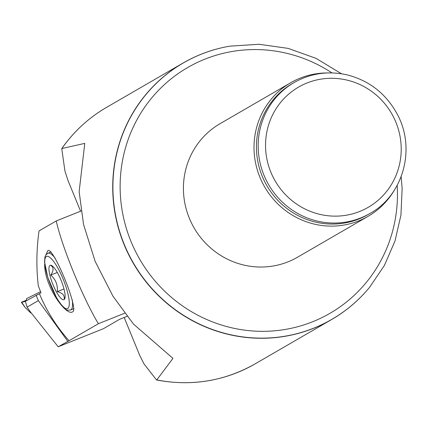 <?xml version="1.0" encoding="UTF-8"?>
<svg xmlns="http://www.w3.org/2000/svg" width="427" height="427" viewBox="0 0 427 427"><rect width="100%" height="100%" fill="white"/><g stroke="black" fill="none" stroke-linecap="round" stroke-linejoin="round"><path stroke-width="0.64" d="M369.585 287.312A148.206 143.525 -120.1 0 1 369.536 287.366A148.206 143.525 -120.1 0 1 331.758 319.46A148.206 143.525 -120.1 0 1 124.081 244.548A148.206 143.525 -120.1 0 1 183.119 63.004A148.206 143.525 -120.1 0 1 229.747 46.18A148.206 143.525 -120.1 0 1 229.817 46.164M183.119 63.004L106.499 107.412A148.206 143.525 59.9 0 0 61.883 148.537L84.77 143.387L79.144 191.622L83.537 224.421L95.125 261.329L112.979 296.226L133.496 324.093L172.946 358.381L156.778 379.907A148.206 143.525 59.9 0 0 255.138 363.868C224.453 381.188 191.584 386.563 156.544 379.987L144.054 363.964L139.704 355.339L124.182 317.496M80.591 211.21L68.026 180.573L64.941 171.078L61.755 148.633C73.695 131.585 88.608 117.847 106.499 107.412M290.675 82.753L220.081 123.665A77.191 74.752 59.9 0 0 189.332 218.218A77.191 74.752 59.9 0 0 297.496 257.235L368.09 216.318A77.191 74.752 -120.1 0 1 259.926 177.301A77.191 74.752 -120.1 0 1 290.675 82.753A77.191 74.752 -120.1 0 1 327.183 72.948M369.979 213.441L368.229 214.455A75.648 73.257 -120.1 0 1 262.226 176.218A75.648 73.257 -120.1 0 1 292.362 83.553L294.112 82.544C310.861 73.134 328.705 70.626 347.653 75.003C369.686 80.858 386.232 93.935 397.291 114.239C416.469 149.498 402.597 195.844 369.979 213.441A75.648 73.257 -120.1 0 1 263.977 175.203A75.648 73.257 -120.1 0 1 294.112 82.544M394.74 189.513A77.191 74.752 -120.1 0 1 368.09 216.318M127.086 316.338L119.533 319.353L103.489 328.657L58.179 346.788L30.498 312.014L27.077 307.146L25.428 301.259L39.396 293.696A160.557 155.487 59.9 0 0 69.073 340.719L58.179 346.788M81.055 211.023L56.247 220.94L39.033 230.916C36.444 249.603 36.204 267.921 38.307 285.871L41.003 292.789L39.396 293.696M27.077 307.146L38.345 300.613L36.13 295.212M56.247 220.94C61.974 247.03 83.238 298.895 98.402 323.719L124.673 313.215M98.402 323.719L69.073 340.719M44.691 263.753C43.821 285.076 65.795 316.087 72.382 311.929C79.918 311.112 53.156 246.288 47.856 250.574L44.968 256.91M67.728 341.253L38.345 300.613M57.298 272.463L50.744 275.084C53.663 270.825 53.791 267.681 51.123 265.653L52.409 266.026M63.991 288.983L57.282 291.662C57.917 285.055 55.74 279.525 50.744 275.084M65.048 297.448L64.199 298.815C64.707 295.329 62.401 292.943 57.282 291.662M57.426 272.682A18.526 4.574 -111.8 0 0 51.464 265.418A18.526 4.574 -111.8 0 0 52.788 284.185A18.526 4.574 -111.8 0 0 64.765 298.686A18.526 4.574 -111.8 0 0 57.426 272.682M25.487 301.457L21.355 302.268L26.415 300.197M30.813 312.996L31.155 312.836L30.813 312.996L25.177 307.499L21.761 302.247M40.56 291.705L26.501 298.649L26.389 300.715M397.163 185.361A141.999 137.515 -120.1 0 1 290.59 328.427A141.999 137.515 -120.1 0 1 131.014 241.533A141.999 137.515 -120.1 0 1 168.745 80.804A141.999 137.515 -120.1 0 1 331.987 72.91M401.145 176.677L402.138 188.408L400.937 215.155L394.964 241.111L384.412 265.418L369.627 287.254A148.153 143.477 -120.1 0 1 124.262 244.447A148.153 143.477 -120.1 0 1 229.886 46.153L259.082 44.264L288.198 48.395L316.055 58.366L341.504 73.775M270.867 172.209A69.473 67.279 -120.1 0 1 341.819 79.091A69.473 67.279 -120.1 0 1 387.449 190.357A69.473 67.279 -120.1 0 1 270.867 172.209M56.433 297.352A28.097 6.933 68.2 0 1 46.724 256.349A28.097 6.933 68.2 0 1 67.936 293.755A28.097 6.933 68.2 0 1 56.433 297.352M72.254 299.845A30.568 7.547 68.2 0 1 70.599 309.981C66.815 310.194 65.609 311.945 56.508 297.678L47.803 277.518L44.557 262.039L44.947 256.974L45.817 254.972L47.909 253.211A30.568 7.547 68.2 0 1 55.248 258.287M331.758 319.46L255.138 363.868M70.599 309.981L73.935 308.646M47.909 253.211L51.091 251.941M25.177 307.499L21.398 302.332"/></g></svg>
